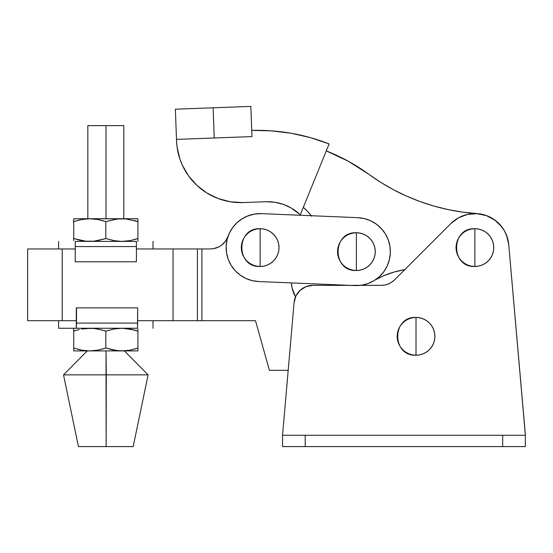 <?xml version="1.0" encoding="UTF-8"?>
<svg xmlns="http://www.w3.org/2000/svg" width="553" height="553" viewBox="0 0 553 553"><rect width="100%" height="100%" fill="white"/><g stroke="black" fill="none" stroke-linecap="round" stroke-linejoin="round"><path stroke-width="0.83" d="M106.017 125.621L106.017 218.746L106.017 125.621L123.796 125.621L87.83 125.621L106.017 125.621M87.236 350.913L63.526 374.851L106.294 374.851L63.526 374.851L78.436 446.596L106.128 446.596L106.024 350.913L106.294 374.851L148.107 374.851L106.294 374.851L106.128 446.596L133.19 446.596L78.443 446.596M82.902 219.299L90.671 218.753M73.722 240.624L73.722 218.746L89.766 218.746L97.874 219.513L105.817 221.608L97.874 219.513L89.766 218.746L81.65 219.52L73.722 221.608L73.722 238.537L82.867 240.838M117.789 241.205L121.867 241.398L113.759 240.631L105.817 238.537L105.817 221.608L117.789 218.94L105.817 221.608L105.817 238.537L97.881 240.624L105.817 238.537L114.92 240.832M105.969 238.585L93.851 241.205L85.68 241.205L93.844 241.205L103.826 239.166M133.964 220.426L137.911 221.608L125.946 218.94L117.782 218.94L122.766 218.753M135.063 239.421L137.911 238.537L137.911 241.398L137.911 238.537L129.969 240.631L137.911 238.537L137.911 218.746L121.867 218.746L137.911 218.746M125.946 241.205L129.969 240.631L121.867 241.398L125.939 241.205M137.911 241.205L137.911 240.631L137.911 241.205M137.911 240.631L137.911 218.94L137.911 221.608L135.077 220.73M114.92 219.313L121.867 218.746L73.722 218.746L73.722 221.608L81.65 219.52L89.766 218.746L125.939 218.94L137.911 221.608M85.68 241.205L73.722 238.537L73.722 239.726L73.722 238.537L74.862 238.903M77.669 239.726L80.697 240.437M137.911 238.537L133.957 239.726M103.826 220.979L97.881 219.52L105.817 221.608M79.279 220.018L77.662 220.426M73.874 221.559L73.722 219.52M90.091 218.746L85.687 218.94M117.789 218.94L122.185 218.746M137.911 218.94L137.911 219.52M75.229 246.569L136.404 246.569L136.404 241.398L75.229 241.398L75.229 246.569L75.229 241.398L136.404 241.398L136.404 261.79L136.404 246.569L75.229 246.569L75.229 261.79L136.404 261.79L75.229 261.79L75.229 246.569M71.627 248.954L75.36 248.954M136.273 248.954L140.006 248.954M136.404 248.954L201.886 248.954L201.886 320.699L255.493 320.699L197.4 320.699L197.4 248.954L201.886 248.954L201.886 320.699L173.054 320.699L197.4 320.699L197.4 248.954L173.054 248.954L173.054 320.699L137.642 320.699L173.054 320.699L173.054 248.954L136.404 248.954L153.015 248.954L153.015 241.398M76.328 328.254L137.476 328.254L137.635 323.083L76.487 323.083L76.328 328.254L76.307 307.862L76.266 328.254L137.476 328.254L137.676 307.862L76.307 307.862L76.266 328.254L58.611 328.254L58.611 320.699M76.528 307.862L137.676 307.862L137.635 323.083L76.487 323.083L76.528 307.862M76.279 320.699L62.199 320.699L62.199 248.954L27.65 248.954L62.199 248.954L62.199 320.699L76.266 320.699M76.397 320.699L72.561 320.699M76.397 328.254L58.632 328.254M122.185 328.254L133.957 329.934L129.983 329.028L137.911 331.123L135.063 330.238M133.957 329.934L137.911 331.123L137.911 329.035M93.851 328.454L101.863 329.934L93.844 328.454L85.687 328.454L93.851 328.454M90.091 328.254L81.65 329.028L90.671 328.261M103.826 330.487L105.817 331.123L113.745 329.028L121.867 328.254L113.745 329.028L105.817 331.123L97.874 329.028L105.817 331.123L105.817 348.044L97.874 350.139L89.766 350.913L137.911 350.913L137.911 348.044L129.969 350.139L121.867 350.913L113.745 350.139L105.969 348.093M114.92 328.821L117.782 328.454M77.669 329.934L73.722 331.123L73.722 328.254L73.722 331.123L79.279 329.526M73.874 331.067L73.722 329.021M82.902 328.807L85.687 328.454M73.722 350.132L73.722 348.044L81.65 350.139L89.766 350.913L73.722 350.913L89.766 350.913L81.65 350.139L73.722 348.044L73.722 350.913L73.722 348.044L74.862 348.411M85.68 350.713L82.867 350.346M77.662 349.226L80.697 349.945M135.063 348.929L137.911 348.044L129.969 350.139L121.867 350.913L89.766 350.913L97.874 350.139L105.817 348.044L117.782 350.713L137.911 350.913L137.911 349.233L137.911 350.132M117.789 350.713L114.92 350.339M105.817 331.123L105.817 348.044L97.881 350.139L103.826 348.673M137.911 331.123L137.911 349.219L137.911 331.123L129.969 329.028L122.766 328.261M137.911 348.044L133.964 349.226M73.722 348.044L73.722 331.123L73.722 348.044M474.882 247.592L474.882 228.714C450.522 227.546 450.522 267.645 474.882 266.477L474.882 247.592L474.882 266.477L478.566 266.111L482.105 265.039L485.368 263.29L488.23 260.947L490.58 258.085L492.322 254.822L493.4 251.276L493.76 247.592L493.4 243.908L492.322 240.368L490.58 237.106L488.23 234.244L485.368 231.894L482.105 230.152L478.566 229.073L474.882 228.714L471.197 229.073L467.658 230.152L464.389 231.894L461.534 234.244L459.184 237.106L457.435 240.368L456.363 243.908L455.997 247.592L456.363 251.276L457.435 254.822L459.184 258.085L461.534 260.947L464.389 263.29L467.658 265.039L471.197 266.111L474.882 266.477A18.878 18.878 0 0 0 493.76 247.592A18.878 18.878 0 0 0 474.882 228.714L474.882 247.592M416.008 336.335L416.008 317.45C391.655 316.281 391.655 356.381 416.008 355.213L416.008 336.335L416.008 355.213A18.878 18.878 0 0 0 434.893 336.335A18.878 18.878 0 0 0 416.008 317.45L416.008 336.335M502.691 435.266L282.542 435.266L294.085 302.588L295.959 295.883L300.134 290.318L306.051 286.641L312.894 285.355L381.238 285.355L384.923 284.995L388.462 283.917L391.724 282.175L394.586 279.825L450.847 223.564L458.534 217.799L467.527 214.412L477.101 213.679L486.502 215.656L494.976 220.184L501.841 226.903L504.495 230.926L506.555 235.274L508.739 244.633L525.35 435.266L282.542 435.266L294.085 302.588A18.878 18.878 0 0 1 312.894 285.355L381.238 285.355A18.878 18.878 0 0 0 394.586 279.825L450.847 223.564A33.989 33.989 0 0 1 508.739 244.633L525.35 434.513L525.35 446.596L282.542 446.596L282.542 435.266L282.542 446.596L305.201 446.596L305.201 435.266L305.201 446.596L502.691 446.596L502.691 435.266L502.691 446.596L525.35 446.596L525.35 435.266L502.691 435.266M416.008 355.213L419.692 354.853L423.239 353.775L426.501 352.033L429.363 349.683L431.706 346.821L433.455 343.558L434.527 340.019L434.893 336.335L434.527 332.65L433.455 329.111L431.706 325.841L429.363 322.98L426.501 320.636L423.239 318.887L419.692 317.816L416.008 317.45L412.324 317.816L408.785 318.887L405.522 320.636L402.66 322.98L400.31 325.841L398.568 329.111L397.489 332.65L397.13 336.335L397.489 340.019L398.568 343.558L400.31 346.821L402.66 349.683L405.522 352.033L408.785 353.775L412.324 354.853L416.008 355.213M458.548 217.792L461.416 216.389M294.314 300.853L294.708 299.152M297.791 292.903L300.134 290.318M391.724 282.175L394.586 279.825M312.894 285.355L310.565 285.5M258.707 281.546A33.989 33.989 0 0 1 226.177 246.175L227.103 239.573L229.301 233.283L232.689 227.546L237.126 222.576L242.449 218.573L248.449 215.677L254.898 214.011L261.555 213.638L357.798 217.668L364.399 218.594L370.683 220.799L376.427 224.179L381.39 228.617L385.4 233.94L388.296 239.94L389.962 246.396L390.335 253.046L389.402 259.64L387.204 265.931L383.823 271.668L379.386 276.638L374.063 280.648L368.056 283.537L361.607 285.203L354.957 285.576L258.707 281.546L252.113 280.62L245.822 278.422L240.085 275.035L235.115 270.597L231.106 265.274L228.216 259.274L226.55 252.825L226.177 246.175A33.989 33.989 0 0 1 261.555 213.638L357.798 217.668A33.989 33.989 0 0 1 390.335 253.046A33.989 33.989 0 0 1 354.957 285.576L258.707 281.546M260.131 247.592L260.131 228.714C235.772 227.546 235.772 267.645 260.131 266.477L260.131 247.592L260.131 266.477A18.878 18.878 0 0 0 279.009 247.592A18.878 18.878 0 0 0 260.131 228.714L260.131 247.592M356.381 251.622L356.381 232.744C332.021 231.576 332.021 271.675 356.381 270.507L356.381 251.622L356.381 270.507A18.878 18.878 0 0 0 375.259 251.622A18.878 18.878 0 0 0 356.381 232.744L356.381 251.622M242.988 218.248L246.569 216.43L240.755 219.672M248.815 215.546L253.371 214.288L246.569 216.43M374.063 280.648L368.056 283.537L374.063 280.648L368.056 283.537L361.607 285.203M356.381 270.507L360.058 270.141L363.604 269.069L366.867 267.32L369.729 264.977L372.079 262.115L373.821 258.845L374.893 255.306L375.259 251.622L374.893 247.938L373.821 244.398L372.079 241.136L369.729 238.274L366.867 235.924L363.604 234.182L360.058 233.103L356.381 232.744L352.696 233.103L349.15 234.182L345.888 235.924L343.026 238.274L340.676 241.136L338.934 244.398L337.862 247.938L337.496 251.622L337.862 255.306L338.934 258.845L340.676 262.115L343.026 264.977L345.888 267.32L349.15 269.069L352.696 270.141L356.381 270.507M260.131 266.477L263.816 266.111L267.355 265.039L270.624 263.29L273.479 260.947L275.829 258.085L277.578 254.822L278.65 251.276L279.009 247.592L278.65 243.908L277.578 240.368L275.829 237.106L273.479 234.244L270.624 231.894L267.355 230.152L263.816 229.073L260.131 228.714L256.447 229.073L252.908 230.152L249.645 231.894L246.783 234.244L244.433 237.106L242.691 240.368L241.613 243.908L241.253 247.592L241.613 251.276L242.691 254.822L244.433 258.085L246.783 260.947L249.645 263.29L252.908 265.039L256.447 266.111L260.131 266.477M242.449 218.573L248.449 215.677L254.898 214.011M236.594 202.495L230.345 201.783L242.885 202.585L266.083 201.727L274.82 202.239L266.083 201.727L242.885 202.585A64.196 64.196 0 0 1 176.531 140.621L176.483 139.391L214.225 137.987L213.112 107.8L214.225 137.987L251.968 136.591L250.848 106.404L213.112 107.8L214.232 137.987L213.105 107.8L175.37 109.197L176.483 139.391L175.37 109.197L176.089 109.169L250.848 106.404L251.968 136.591L176.483 139.391L176.531 140.621A64.196 64.196 0 0 0 176.538 140.808L177.078 147.07L179.981 159.292L178.232 153.25M508.788 245.242L507.46 237.866L504.557 230.96L500.202 224.857L497.548 222.202L491.444 217.847L488.071 216.202L484.539 214.937L477.156 213.617A207.693 207.693 0 0 1 368.637 174.154L348.21 161.172L326.284 150.907A188.58 188.58 0 0 1 368.637 174.154L380.747 182.359L368.637 174.154L380.747 182.359L393.397 189.686L406.538 196.101L420.1 201.582L434.008 206.089L448.207 209.608L462.612 212.124L448.207 209.608L462.612 212.124L477.156 213.617A33.989 33.989 0 0 1 508.774 245.055M307.966 211.827L303.321 207.34A54.754 54.754 0 0 1 311.228 215.718L310.115 214.301M375.052 280.018A90.63 90.63 0 0 1 404.782 269.636M307.724 211.564L311.629 216.251M375.058 280.018L383.575 275.816L394.144 272.028L405.1 269.581M300.293 214.778L291.258 208.011L283.309 204.361L291.258 208.011L300.293 214.778L329.132 143.911L300.293 214.778M271.475 130.847L251.739 130.425A196.135 196.135 0 0 1 329.042 143.877L310.323 137.6L291.072 133.245L271.475 130.847L291.072 133.245M266.083 201.727A47.205 47.205 0 0 1 298.406 213.071M206.926 193.025L196.944 185.407L188.628 175.992L196.944 185.407L206.926 193.025L218.207 198.555L230.345 201.783M274.82 202.239L283.309 204.361M179.981 159.292L182.31 165.133L188.628 175.992M491.99 218.159L491.444 217.847M305.996 209.787L303.95 207.887L305.996 209.787M295.475 296.947A33.989 33.989 0 0 1 291.362 282.915A33.989 33.989 0 0 0 295.475 296.947L292.06 287.816L291.362 282.915M27.65 320.699L62.199 320.699L27.65 320.699L27.65 248.954M75.229 248.954L62.199 248.954L75.229 248.954M201.886 248.954L210.251 248.954L201.886 248.954M228.036 236.421A18.878 18.878 0 0 1 210.251 248.954L213.154 248.732L210.251 248.954M288.161 370.316L269.408 370.316L288.161 370.316M255.493 320.699L269.408 370.316L255.493 320.699M255.037 213.99L253.371 214.288M237.776 221.995L235.772 223.896M233.352 226.668L231.714 228.956M229.889 232.087L228.7 234.666L229.889 232.087M228.071 236.325L225.334 241.44L221.172 245.477L218.677 246.97L213.154 248.732M123.803 218.746L123.803 125.621M133.19 446.596L148.107 374.851L124.397 350.913M58.611 241.398L58.611 248.954M153.015 320.699L153.015 328.254M87.83 218.746L87.83 125.621"/></g></svg>
